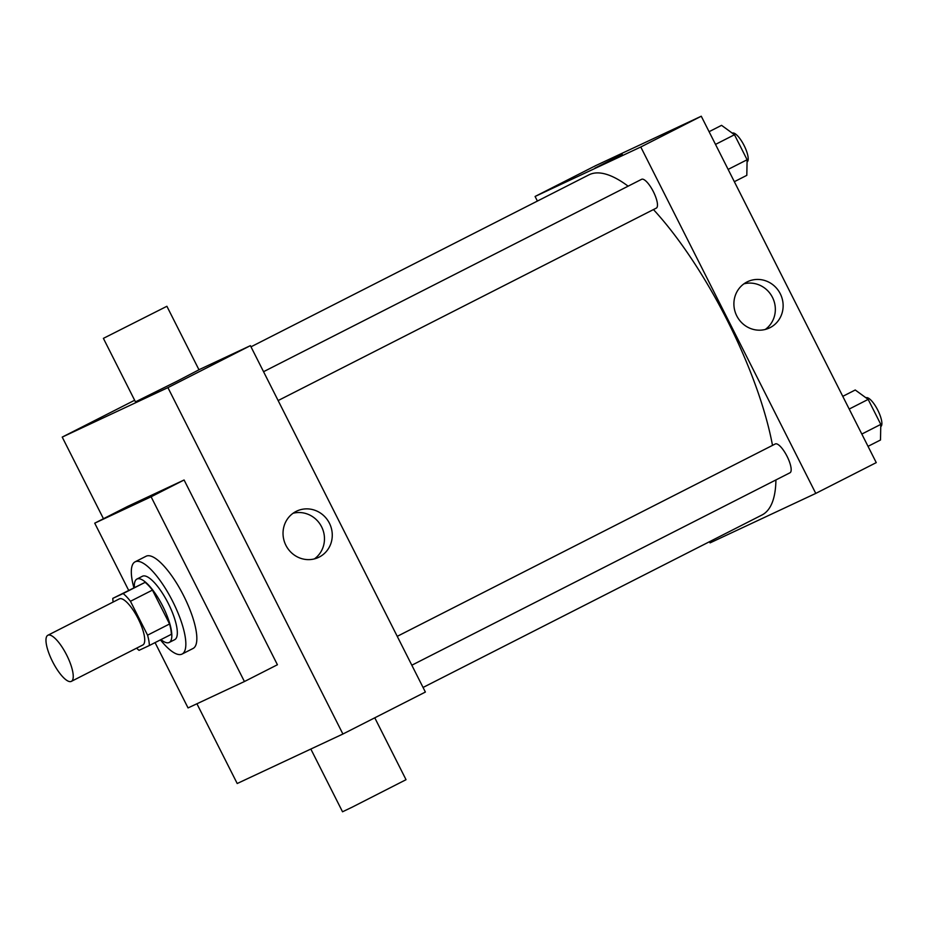 <?xml version="1.0" encoding="UTF-8"?>
<svg xmlns="http://www.w3.org/2000/svg" width="928" height="928" viewBox="0 0 928 928"><rect width="100%" height="100%" fill="white"/><g stroke="black" fill="none" stroke-linecap="round" stroke-linejoin="round"><path stroke-width="1.39" d="M71.27 681.407A25.868 7.772 63 0 1 52.618 661.722A25.868 7.772 63 0 1 47.873 635.251A25.868 7.772 63 0 1 66.538 654.785A25.868 7.772 63 0 1 71.34 681.372A25.868 7.772 63 0 1 71.27 681.407M47.873 635.251L119.352 598.885A25.868 7.772 63 0 1 138.017 618.419A25.868 7.772 63 0 1 142.819 644.995A25.868 7.772 63 0 1 142.75 645.03M112.798 598.374L145.128 582.343A34.754 10.44 63 0 1 152.447 590.104L169.569 623.976L147.575 635.17L130.454 601.286A34.754 10.44 63 0 0 123.134 593.537L112.798 598.374A34.754 10.44 63 0 0 113.135 602.04M147.575 635.17A34.754 10.44 63 0 1 149.373 645.505L139.038 650.342A34.754 10.44 63 0 1 136.602 648.162M169.569 623.976A34.754 10.44 63 0 1 171.367 634.311L149.373 645.505M160.962 639.612A35.577 10.695 -117 0 0 169.209 642.454A35.577 10.695 -117 0 0 162.609 605.903A35.577 10.695 -117 0 0 136.95 579.037A35.577 10.695 -117 0 0 134.386 587.389M136.95 579.037L142.448 576.242A35.577 10.695 63 0 1 168.107 603.096A35.577 10.695 63 0 1 174.708 639.659A35.577 10.695 63 0 1 174.615 639.705M152.447 590.104L130.454 601.286M145.128 582.343L123.134 593.537M133.864 587.656A51.748 15.556 63 0 1 135.105 561.834A51.748 15.556 63 0 1 172.434 600.892A51.748 15.556 63 0 1 182.05 654.066A51.748 15.556 63 0 1 181.911 654.136A51.748 15.556 63 0 1 160.44 639.879M135.105 561.834L146.102 556.232A51.748 15.556 63 0 1 183.431 595.3A51.748 15.556 63 0 1 193.047 648.475A51.748 15.556 63 0 1 192.908 648.544M128.644 590.312L94.726 523.172L151.102 496.782L244.424 681.535L188.048 707.925L155.057 642.605M94.726 523.172L127.716 506.386L184.092 479.996L277.414 664.75L244.424 681.535M184.092 479.996L151.102 496.782M196.922 703.772L237.208 783.51L342.908 734.025L167.922 387.626L62.222 437.1L103.46 518.729M134.653 400.246L62.222 437.1M342.908 734.025L425.384 692.056L250.398 345.657L198.952 369.738M296.113 511.409A25.59 24.406 -115.1 0 1 296.798 511.073A25.59 24.406 -115.1 0 1 329.753 523.902A25.59 24.406 -115.1 0 1 318.501 557.426A25.59 24.406 -115.1 0 1 285.72 544.956A25.59 24.406 -115.1 0 1 296.113 511.409M250.398 345.657L167.922 387.626M166.901 306.286L198.975 369.785L176.912 381.292L135.465 401.87L103.391 338.36L166.901 306.286L103.391 338.36M314.43 558.876A25.59 24.406 64.9 0 0 321.958 527.545A25.59 24.406 64.9 0 0 293.074 513.265M374.773 717.808L406.035 779.694L351.932 807.29L342.525 811.78L310.834 749.047M250.989 346.817L588.886 174.87A190.82 57.35 63 0 1 628.117 186.168M653.451 209.566A190.82 57.35 63 0 1 772.502 445.382M775.924 479.927A190.82 57.35 63 0 1 761.969 515.005L423.064 687.462M411.823 665.214L789.983 472.781A16.17 4.86 -117 0 0 787.014 456.228A16.17 4.86 -117 0 0 775.356 443.932A16.17 4.86 -117 0 0 775.309 443.955L397.242 636.341M263.552 371.699L641.631 179.301A16.17 4.86 63 0 1 653.289 191.504A16.17 4.86 63 0 1 656.293 208.127A16.17 4.86 63 0 1 656.247 208.15M709.479 541.708L710.071 542.88L815.77 493.406L640.784 146.995L535.085 196.469L537.405 201.063M815.77 493.406L876.252 462.62L701.266 116.22L595.567 165.694L535.085 196.469M701.266 116.22L640.784 146.995M770.054 327.654A25.59 24.406 -115.1 0 1 769.358 327.99A25.59 24.406 -115.1 0 1 736.414 315.16A25.59 24.406 -115.1 0 1 747.666 281.636A25.59 24.406 -115.1 0 1 780.448 294.106A25.59 24.406 -115.1 0 1 770.054 327.654M595.498 167.887L622.259 154.315L595.498 167.887M594.848 168.177L622.259 154.326M743.943 283.829A25.59 24.406 -115.1 0 1 772.827 298.108A25.59 24.406 -115.1 0 1 765.298 329.44M868.028 446.345L880.498 440L880.788 424.398L868.167 399.4L855.245 389.992L842.763 396.349M880.788 424.398L861.822 434.06M868.167 399.4L849.19 409.062M865.975 397.81L866.033 397.787A16.17 4.86 63 0 1 877.656 409.909A16.17 4.86 63 0 1 880.753 426.59M734.338 181.691L746.808 175.346L747.11 159.755L734.477 134.746L721.555 125.338L709.085 131.695M747.11 159.755L728.132 169.406M734.477 134.746L715.5 144.408M732.296 133.156L732.354 133.133A16.17 4.86 63 0 1 743.978 145.267A16.17 4.86 63 0 1 747.063 161.936M71.34 681.372L142.819 644.995M174.708 639.659L169.209 642.454M193.047 648.475L182.05 654.066M656.293 208.127L278.133 400.56"/></g></svg>
